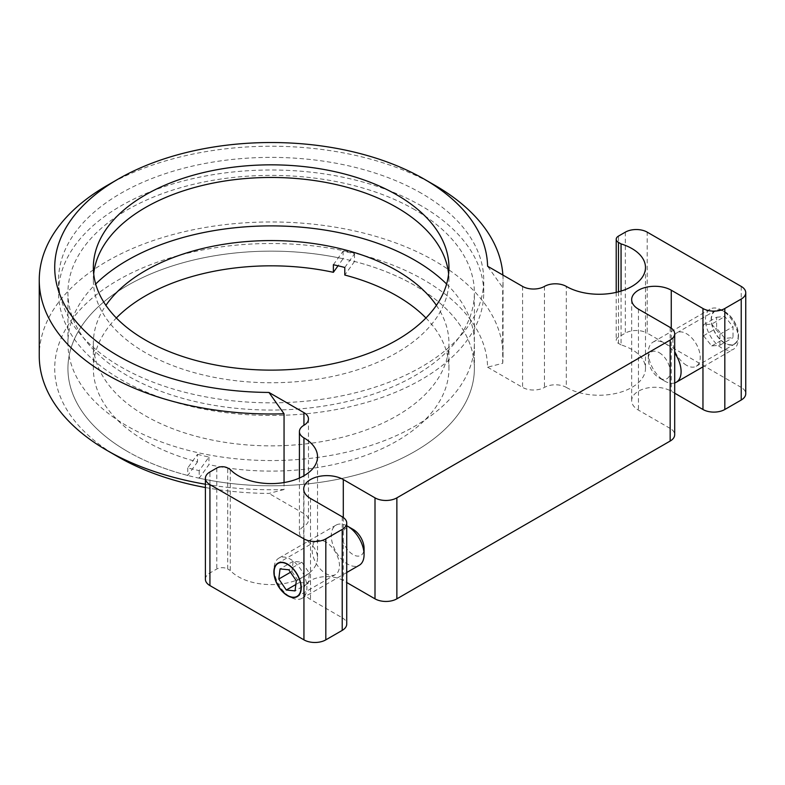 <?xml version="1.0" encoding="UTF-8"?>
<svg xmlns="http://www.w3.org/2000/svg" width="785" height="785" viewBox="0 0 785 785"><rect width="100%" height="100%" fill="white"/><g stroke="black" fill="none" stroke-linecap="round" stroke-linejoin="round"><path stroke-width="0.59" stroke-dasharray="3.92 2.94" d="M421.466 193.326A212.578 122.725 0 0 0 189.803 166.724A212.578 122.725 0 0 0 58.571 280.108A212.578 122.725 0 0 0 120.841 366.889A212.578 122.725 0 0 0 352.504 393.491A212.578 122.725 0 0 0 483.727 280.108A212.578 122.725 0 0 0 421.466 193.326M421.466 205.945A212.578 122.725 0 0 0 189.803 179.343A212.578 122.725 0 0 0 58.571 292.726A212.578 122.725 0 0 0 120.841 379.508A212.578 122.725 0 0 0 352.504 406.12A212.578 122.725 0 0 0 483.727 292.726A212.578 122.725 0 0 0 421.466 205.945M93.7 273.798A177.793 102.649 0 0 0 93.356 280.108A177.793 102.649 0 0 0 145.431 352.691A177.793 102.649 0 0 0 339.189 374.936A177.793 102.649 0 0 0 448.941 280.108A177.793 102.649 0 0 0 448.608 273.798M325.814 542.033A19.321 11.157 -120 0 0 316.149 541.081A19.321 11.157 -120 0 0 313.186 556.565A19.321 11.157 -120 0 0 325.814 573.59A19.321 11.157 -120 0 0 335.47 574.551A19.321 11.157 -120 0 0 338.433 559.067A19.321 11.157 -120 0 0 325.814 542.033M107.172 185.437A231.899 133.882 180 0 1 435.125 185.437M118.103 456.831A216.444 124.962 180 0 1 118.103 280.108A216.444 124.962 180 0 1 424.194 280.108A216.444 124.962 180 0 1 487.583 367.194L502.694 363.298A231.899 133.882 0 0 0 503.048 355.85A231.899 133.882 0 0 0 435.125 261.17A231.899 133.882 0 0 0 182.405 232.154A231.899 133.882 0 0 0 39.25 355.85M502.881 275.044A231.899 133.882 180 0 1 503.048 280.108A231.899 133.882 180 0 1 502.694 287.555L487.583 266.213M502.694 363.298L502.694 287.555M621.053 291.078L621.053 344.88A46.384 26.778 180 0 1 631.905 349.531A46.384 26.778 180 0 1 645.486 368.469A46.384 26.778 180 0 1 616.853 393.207A46.384 26.778 180 0 1 566.309 387.407L566.309 286.417M724.82 343.222A19.321 11.157 60 0 1 712.201 326.197A19.321 11.157 60 0 1 715.164 310.703A19.321 11.157 60 0 1 724.82 311.665A19.321 11.157 60 0 1 737.449 328.699A19.321 11.157 60 0 1 734.485 344.183A19.321 11.157 60 0 1 724.82 343.222M686.561 365.31A19.321 11.157 60 0 1 673.942 348.285A19.321 11.157 60 0 1 676.896 332.801A19.321 11.157 60 0 1 686.561 333.753A19.321 11.157 60 0 1 699.19 350.787A19.321 11.157 60 0 1 696.226 366.271A19.321 11.157 60 0 1 686.561 365.31M414.853 209.762A203.227 117.328 0 0 0 193.385 184.328A203.227 117.328 0 0 0 67.932 292.726A203.227 117.328 0 0 0 127.455 375.691A203.227 117.328 0 0 0 348.923 401.125A203.227 117.328 0 0 0 474.375 292.726A203.227 117.328 0 0 0 414.853 209.762M127.455 451.434A203.227 117.328 180 0 1 67.932 368.469A203.227 117.328 180 0 1 193.385 260.07A203.227 117.328 180 0 1 414.853 285.504A203.227 117.328 180 0 1 474.375 368.469A203.227 117.328 180 0 1 348.923 476.868A203.227 117.328 180 0 1 127.455 451.434M342.211 516.785L342.211 617.775L310.507 599.465A23.187 13.384 180 0 1 303.716 590.006A23.187 13.384 180 0 1 318.033 577.632A23.187 13.384 180 0 1 343.3 580.537L346.735 582.519M670.164 327.443L670.164 428.424A15.464 8.929 180 0 1 674.688 434.743M670.164 428.424L638.46 410.123A23.187 13.384 180 0 1 631.67 400.654A23.187 13.384 180 0 1 645.986 388.29A23.187 13.384 180 0 1 671.254 391.195L674.688 393.177M741.226 286.417L741.226 387.407A15.464 8.929 180 0 1 745.75 393.717M741.226 387.407L647.203 333.125L647.203 232.144M621.053 344.88L618.482 343.398A7.732 4.465 180 0 1 616.215 340.239A7.732 4.465 180 0 1 618.482 337.089L625.341 333.125A15.464 8.929 180 0 1 647.203 333.125M487.583 367.194L522.584 387.407A15.464 8.929 0 0 0 544.447 387.407A15.464 8.929 180 0 1 566.309 387.407M205.405 484.237A231.899 133.882 0 0 0 284.052 489.526L284.052 482.549M284.052 489.526L268.941 493.422A216.444 124.962 180 0 1 205.405 487.524M317.533 456.831L317.533 557.811A46.384 26.778 180 0 0 303.942 538.883A15.464 8.929 180 0 1 299.419 532.564A15.464 8.929 180 0 1 303.942 526.254A15.464 8.929 0 0 0 308.476 519.945A15.464 8.929 0 0 0 303.942 513.635L268.941 493.422M317.533 557.811A46.384 26.778 180 0 1 282.463 583.785A46.384 26.778 180 0 1 230.29 570.479L230.29 469.499M205.405 579.271A15.464 8.929 180 0 1 209.929 572.962L216.788 568.997A7.732 4.465 180 0 1 227.719 568.997L230.29 570.479M342.211 617.775A15.464 8.929 180 0 1 346.735 624.085M333.37 264.741L343.094 251.161A203.227 117.328 180 0 1 348.844 252.476A203.227 117.328 180 0 1 354.526 253.898L344.792 267.469M446.616 284.033A203.227 117.328 180 0 1 474.375 343.222A203.227 117.328 180 0 1 193.453 451.64A203.227 117.328 180 0 1 67.932 343.222A203.227 117.328 180 0 1 95.682 284.033M197.506 454.319A177.793 102.649 180 0 0 203.178 455.742A177.793 102.649 180 0 0 208.938 457.047L199.204 470.627A203.227 117.328 180 0 1 193.453 469.312A203.227 117.328 180 0 1 187.772 467.899L197.506 454.319L197.506 461.894A177.793 102.649 180 0 1 93.356 368.469A177.793 102.649 180 0 1 116.357 317.974M199.204 470.627L199.204 478.202A203.227 117.328 180 0 0 474.375 368.469L474.375 292.726M354.526 253.898L354.526 261.464A203.227 117.328 180 0 1 474.375 368.469L474.375 343.222M436.401 305.355A177.793 102.649 180 0 1 448.941 343.222A177.793 102.649 180 0 1 203.178 438.069A177.793 102.649 180 0 1 93.356 343.222A177.793 102.649 180 0 1 105.906 305.355M208.938 457.047L208.938 464.622L199.204 478.202M425.941 317.974A177.793 102.649 180 0 1 448.941 368.469A177.793 102.649 180 0 1 208.938 464.622M187.772 467.899L187.772 475.474L197.506 461.894M187.772 475.474A203.227 117.328 180 0 1 67.932 368.469A203.227 117.328 180 0 1 343.094 258.736L338.041 265.791M343.094 251.161L343.094 258.736M354.526 261.464L344.792 275.044M275.349 576.681A23.187 13.384 -120 0 0 290.509 597.13A23.187 13.384 -120 0 0 302.097 598.278A23.187 13.384 -120 0 0 305.659 579.713A23.187 13.384 -120 0 0 278.911 558.115A23.187 13.384 -120 0 0 274.112 568.732A23.187 13.384 -120 0 0 275.349 576.681M346.735 525.744A23.187 13.384 -120 0 0 336.078 525.106A23.187 13.384 -120 0 0 332.516 543.671A23.187 13.384 -120 0 0 359.265 565.269M353.142 529.414A15.464 8.929 -120 0 0 343.035 541.022A15.464 8.929 -120 0 0 355.271 555.643A15.464 8.929 -120 0 0 364.073 548.342M291.912 571.451L299.419 582.45L308.171 583.324L309.418 573.207L301.911 562.207L293.158 561.334L291.912 571.451L290.489 572.275M293.158 561.334L280.039 568.909M301.911 562.207L288.792 569.782M309.418 573.207L296.298 580.782M308.171 583.324L295.052 590.899M299.419 582.45L295.837 584.521M724.82 311.92L724.82 311.92A19.007 10.97 60 0 1 738.263 335.205A19.007 10.97 60 0 1 724.82 342.966A19.007 10.97 60 0 1 711.387 319.681A19.007 10.97 60 0 1 724.82 311.92L721.866 310.212A23.187 13.384 60 0 1 738.263 338.62A23.187 13.384 60 0 1 733.465 349.237A23.187 13.384 60 0 1 721.866 348.089A23.187 13.384 60 0 1 706.716 327.649A23.187 13.384 60 0 1 710.268 309.064A23.187 13.384 60 0 1 721.866 310.212L724.82 311.92M674.688 382.943A23.187 13.384 60 0 1 664.699 381.088A23.187 13.384 60 0 1 648.302 352.691A23.187 13.384 60 0 1 653.1 342.074A23.187 13.384 60 0 1 664.699 343.222A23.187 13.384 60 0 1 674.688 352.916M659.233 352.691A15.464 8.929 60 0 1 670.164 371.629A15.464 8.929 60 0 1 659.233 377.938L664.699 381.088L659.233 377.938A15.464 8.929 60 0 1 648.302 359A15.464 8.929 60 0 1 659.233 352.691M716.626 317.248L724.82 316.512L733.023 326.707L733.023 337.648L724.82 338.374L716.626 328.179L716.626 317.248L703.507 324.813L711.71 324.087L724.82 316.512M711.71 324.087L719.904 334.282L719.904 345.214L711.71 345.95L703.507 335.754L703.507 324.813M703.507 335.754L716.626 328.179M711.71 345.95L724.82 338.374M719.904 345.214L733.023 337.648M719.904 334.282L733.023 326.707M310.507 498.485L310.507 599.465M343.3 517.492L343.3 580.537M638.46 309.143L638.46 410.123M671.254 328.15L671.254 391.195M625.341 232.144L625.341 333.125M618.482 337.089L618.482 236.099M618.482 291.814L618.482 343.398M544.447 286.417L544.447 387.407M522.584 286.417L522.584 387.407M303.942 513.635L303.942 526.254M303.942 538.883L303.942 475.759M227.719 568.997L227.719 468.017M216.788 468.017L216.788 568.997M209.929 572.962L209.929 471.971M58.571 292.726L58.571 280.108M93.356 280.108L93.356 267.489M316.149 541.081L277.89 563.169M503.048 355.85L503.048 280.108M645.486 267.489L645.486 368.469M676.896 332.801L715.164 310.703M67.932 343.222L67.932 292.726M303.716 489.016L303.716 590.006M631.67 299.674L631.67 400.654M696.226 366.271L734.485 344.183M616.215 292.373L616.215 340.239M308.476 418.954L308.476 519.945M299.419 478.055L299.419 532.564M335.47 574.551L297.211 596.639M448.941 280.108L448.941 267.489M483.727 292.726L483.727 280.108M93.356 368.469L93.356 343.222M448.941 368.469L448.941 343.222M287.771 595.55L290.509 597.13M346.735 572.51L302.097 598.278M336.078 525.106L278.911 558.115M274.112 572.147L274.112 568.732M738.263 335.205L738.263 338.62M702.958 366.84L733.465 349.237M648.302 359L648.302 352.691M653.1 342.074L710.268 309.064"/><path stroke-width="1.18" d="M145.431 340.062A177.793 102.649 180 0 1 93.356 267.489A177.793 102.649 180 0 1 203.109 172.651A177.793 102.649 180 0 1 396.867 194.906A177.793 102.649 180 0 1 448.941 267.489A177.793 102.649 180 0 1 339.189 362.317A177.793 102.649 180 0 1 145.431 340.062M448.608 273.798A177.793 102.649 0 0 0 396.867 207.525A177.793 102.649 0 0 0 208.202 184.112A177.793 102.649 0 0 0 93.7 273.798M287.546 564.121A19.321 11.157 -120 0 0 277.89 563.169A19.321 11.157 -120 0 0 274.927 578.653A19.321 11.157 -120 0 0 287.546 595.678A19.321 11.157 -120 0 0 297.211 596.639A19.321 11.157 -120 0 0 300.174 581.155A19.321 11.157 -120 0 0 287.546 564.121M118.103 355.84A216.444 124.962 0 0 0 268.941 392.441L284.052 413.783A231.899 133.882 180 0 1 107.172 374.779A231.899 133.882 180 0 1 39.25 280.108A231.899 133.882 180 0 1 107.172 185.437L118.103 179.127A216.444 124.962 0 0 0 118.103 355.84M745.75 292.726L745.75 393.717A15.464 8.929 180 0 1 741.226 400.026L741.226 299.046A15.464 8.929 0 0 0 745.75 292.726A15.464 8.929 0 0 0 741.226 286.417L647.203 232.144A15.464 8.929 0 0 0 625.341 232.144L618.482 236.099A7.732 4.465 0 0 0 616.215 239.258A7.732 4.465 0 0 0 618.482 242.408L621.053 243.89A46.384 26.778 180 0 1 631.905 248.551A46.384 26.778 180 0 1 645.486 267.489A46.384 26.778 180 0 1 616.853 292.226A46.384 26.778 180 0 1 566.309 286.417A15.464 8.929 0 0 0 544.447 286.417A15.464 8.929 180 0 1 522.584 286.417L487.583 266.213A216.444 124.962 0 0 0 424.194 179.127A216.444 124.962 0 0 0 118.103 179.127M435.135 185.437L424.194 179.127L435.125 185.437A231.899 133.882 180 0 1 435.135 185.437A231.899 133.882 180 0 1 502.881 275.044M205.405 487.524A216.444 124.962 180 0 1 118.103 456.831L107.172 450.521A231.899 133.882 0 0 0 205.405 484.237M39.25 280.108L39.25 355.85A231.899 133.882 0 0 0 107.172 450.521L118.103 456.831M346.735 523.095L346.735 624.085A15.464 8.929 180 0 1 342.211 630.394L342.211 529.414A15.464 8.929 0 0 0 346.735 523.095A15.464 8.929 0 0 0 342.211 516.785L310.507 498.485A23.187 13.384 180 0 1 303.716 489.016A23.187 13.384 180 0 1 318.033 476.652A23.187 13.384 180 0 1 343.3 479.547L375.004 497.857A15.464 8.929 0 0 0 396.867 497.857L396.867 598.837A15.464 8.929 180 0 1 375.004 598.837L375.004 497.857M346.735 582.519L375.004 598.837M670.164 340.062A15.464 8.929 0 0 0 674.688 333.753L674.688 434.743A15.464 8.929 180 0 1 670.164 441.052L670.164 340.062L396.867 497.857M670.164 441.052L396.867 598.837M674.688 333.753A15.464 8.929 0 0 0 670.164 327.443L638.46 309.143A23.187 13.384 180 0 1 631.67 299.674A23.187 13.384 180 0 1 645.986 287.3A23.187 13.384 180 0 1 671.254 290.205L702.958 308.505A15.464 8.929 0 0 0 724.82 308.505L724.82 409.495A15.464 8.929 180 0 1 702.958 409.495L702.958 308.505M741.226 299.046L724.82 308.505M741.226 400.026L724.82 409.495M674.688 393.177L702.958 409.495M621.053 243.89L621.053 291.078M284.052 482.549L284.052 413.783M303.942 412.645A15.464 8.929 180 0 1 308.476 418.954A15.464 8.929 180 0 1 303.942 425.274L303.942 412.645L268.941 392.441M303.942 425.274A15.464 8.929 0 0 0 299.419 431.583A15.464 8.929 0 0 0 303.942 437.893A46.384 26.778 180 0 1 317.533 456.831A46.384 26.778 180 0 1 282.463 482.795A46.384 26.778 180 0 1 230.29 469.499L227.719 468.017A7.732 4.465 0 0 0 216.788 468.017L209.929 471.971A15.464 8.929 0 0 0 205.405 478.291A15.464 8.929 0 0 0 209.929 484.6L303.942 538.873A15.464 8.929 0 0 0 325.814 538.873L325.814 639.863A15.464 8.929 180 0 1 303.942 639.863L303.942 538.873M209.929 484.6L209.929 585.581A15.464 8.929 180 0 1 205.405 579.271L205.405 478.291M342.211 630.394L325.814 639.863M209.929 585.581L303.942 639.863M342.211 529.414L325.814 538.873M95.682 284.033A203.227 117.328 180 0 1 348.844 234.803A203.227 117.328 180 0 1 446.616 284.033M425.941 317.974A177.793 102.649 180 0 0 344.792 275.044L344.792 267.469A177.793 102.649 180 0 0 339.12 266.046A177.793 102.649 180 0 0 333.37 264.741L333.37 272.316L338.041 265.791M116.357 317.974A177.793 102.649 180 0 1 333.37 272.316M105.906 305.355A177.793 102.649 180 0 1 339.12 248.374A177.793 102.649 180 0 1 436.401 305.355M275.123 578.653A19.007 10.97 -120 0 0 287.546 595.422A19.007 10.97 -120 0 0 299.968 581.145A19.007 10.97 -120 0 0 284.935 563.169A19.007 10.97 -120 0 0 274.112 572.147A19.007 10.97 -120 0 0 275.123 578.653M346.735 572.51L359.265 565.269A23.187 13.384 -120 0 0 364.073 554.661A23.187 13.384 -120 0 0 362.827 546.713A23.187 13.384 -120 0 0 347.676 526.254A23.187 13.384 -120 0 0 346.735 525.744M364.073 554.661L364.073 548.342A15.464 8.929 -120 0 0 363.239 543.043A15.464 8.929 -120 0 0 353.142 529.414L347.676 526.254M280.039 568.909L278.803 579.026L286.299 590.026L295.052 590.899L296.298 580.782L288.792 569.782L280.039 568.909M290.489 572.275L278.803 579.026M295.837 584.521L286.299 590.026M674.688 352.916A23.187 13.384 60 0 1 676.297 382.236A23.187 13.384 60 0 1 674.688 382.943M343.3 479.547L343.3 517.492M671.254 290.205L671.254 328.15M618.482 242.408L618.482 291.814M303.942 475.759L303.942 437.893M616.215 239.258L616.215 292.373M299.419 431.583L299.419 478.055M676.297 382.236L702.958 366.84"/></g></svg>
